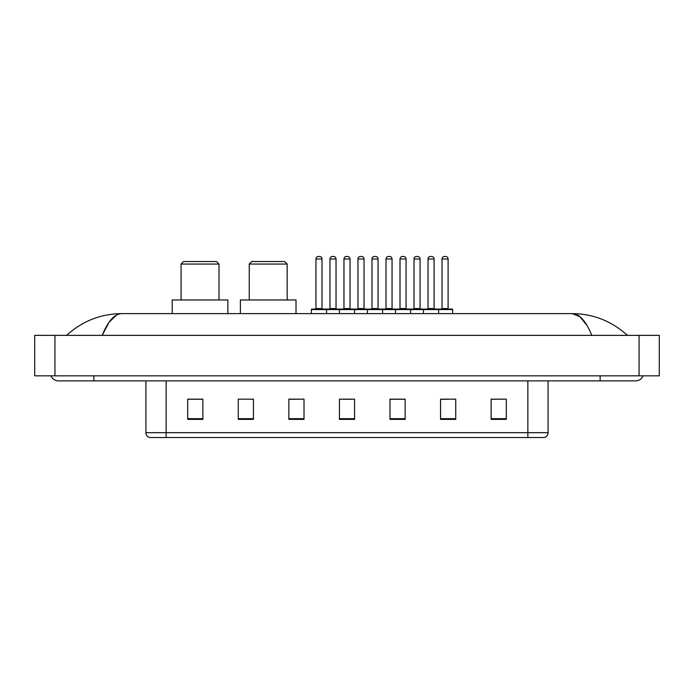 <?xml version="1.0" encoding="UTF-8"?>
<svg xmlns="http://www.w3.org/2000/svg" width="694" height="694" viewBox="0 0 694 694"><rect width="100%" height="100%" fill="white"/><g stroke="black" fill="none" stroke-linecap="round" stroke-linejoin="round"><path stroke-width="1.04" d="M93.872 375.827L93.872 380.885L635.531 380.885A8.094 8.094 0 0 0 643.034 375.827A8.094 8.094 0 0 1 635.531 380.885A8.094 8.094 0 0 0 643.034 375.827A8.094 8.094 0 0 1 635.531 380.885M50.966 375.827A8.094 8.094 0 0 0 58.47 380.885A8.094 8.094 0 0 1 50.966 375.827A8.094 8.094 0 0 0 58.47 380.885L93.872 380.885M591.791 335.367C585.988 321.088 579.473 313.835 572.238 313.619L121.762 313.619C114.527 313.835 108.012 321.088 102.209 335.367L109.019 322.294L116.505 315.041M54.93 335.367L659.3 335.367L659.3 375.827L34.7 375.827L34.7 335.367L54.93 335.367L54.93 375.827M659.3 335.367L659.3 375.827M625.719 333.805L627.437 335.367C611.518 321.027 593.118 313.783 572.238 313.619L579.941 316.707L587.159 325.712M68.281 333.805L66.563 335.367C82.404 321.062 100.804 313.809 121.762 313.619M527.856 437.532L527.856 432.674L548.087 432.674C547.948 435.095 546.733 436.717 544.443 437.532L149.557 437.532A5.058 5.058 0 0 1 145.913 432.674L145.913 380.885M506.308 419.376L506.308 399.145L491.135 399.145L491.135 419.376L506.308 419.376M455.732 419.376L455.732 399.145L440.56 399.145L440.56 419.376L455.732 419.376M405.157 419.376L405.157 399.145L389.985 399.145L389.985 419.376L405.157 419.376M202.865 419.376L202.865 399.145L187.692 399.145L187.692 419.376L202.865 419.376M253.44 419.376L253.44 399.145L238.268 399.145L238.268 419.376L253.44 419.376M304.015 419.376L304.015 399.145L288.843 399.145L288.843 419.376L304.015 419.376M354.582 419.376L354.582 399.145L339.418 399.145L339.418 419.376L354.582 419.376M518.652 437.532L166.144 437.532L166.144 432.674L527.856 432.674L527.856 380.885M441.271 399.241L448.862 399.241M506.308 399.145L491.135 399.241L506.308 399.145M304.015 399.145L288.843 399.241L304.015 399.145M249.996 399.145L253.44 399.241M399.241 399.241L392.821 399.241M343.209 399.241L350.791 399.241M202.865 399.241L187.692 399.241M405.157 399.241L389.985 399.241M181.065 264.058L218.992 264.058L216.467 261.525L183.589 261.525L181.065 264.058L181.065 299.964M218.992 264.058L218.992 299.964M227.849 313.619L227.849 299.964L172.216 299.964L172.216 313.619M284.644 261.525L251.766 261.525L249.241 264.058L249.241 299.964L249.241 264.058L287.169 264.058L287.169 299.964L287.169 264.058L249.241 264.058L251.766 261.525L284.644 261.525L287.169 264.058L284.644 261.525M296.017 299.964L240.384 299.964L240.384 313.619L240.384 299.964L296.017 299.964L296.017 313.619L296.017 299.964M437.983 309.073L452.141 309.073A0.503 0.503 0 0 1 452.653 309.576L311.398 309.576A0.503 0.503 0 0 1 311.901 309.073L326.059 309.073A0.503 0.503 0 0 1 326.57 309.576L326.57 313.619M322.016 308.561A0.503 0.503 0 0 0 322.519 309.073L315.44 309.073A0.503 0.503 0 0 0 315.944 308.561L322.016 308.561L322.016 259.001A2.524 2.524 0 0 0 319.492 256.468L318.477 256.468L319.492 256.468M322.016 259.001L315.944 259.001A2.524 2.524 0 0 1 318.477 256.468M315.944 259.001L315.944 308.561M311.398 309.576L311.398 313.619M339.418 313.619L339.418 309.576A0.503 0.503 0 0 1 339.921 309.073L354.079 309.073A0.503 0.503 0 0 1 354.582 309.576L354.582 313.619M350.036 308.561A0.503 0.503 0 0 0 350.539 309.073L343.461 309.073A0.503 0.503 0 0 0 343.964 308.561L350.036 308.561L350.036 259.001A2.524 2.524 0 0 0 347.503 256.468L346.497 256.468L347.503 256.468M350.036 259.001L343.964 259.001A2.524 2.524 0 0 1 346.497 256.468M343.964 259.001L343.964 308.561M367.43 313.619L367.43 309.576A0.503 0.503 0 0 1 367.941 309.073L382.099 309.073A0.503 0.503 0 0 1 382.602 309.576L382.602 313.619M378.057 308.561A0.503 0.503 0 0 0 378.56 309.073L371.481 309.073A0.503 0.503 0 0 0 371.984 308.561L378.057 308.561L378.057 259.001A2.524 2.524 0 0 0 375.523 256.468L374.508 256.468L375.523 256.468M378.057 259.001L371.984 259.001A2.524 2.524 0 0 1 374.508 256.468M371.984 259.001L371.984 308.561M395.45 313.619L395.45 309.576A0.503 0.503 0 0 1 395.953 309.073L410.119 309.073A0.503 0.503 0 0 1 410.622 309.576L410.622 313.619M406.068 308.561A0.503 0.503 0 0 0 406.58 309.073L399.492 309.073A0.503 0.503 0 0 0 400.004 308.561L406.068 308.561L406.068 259.001A2.524 2.524 0 0 0 403.544 256.468L402.529 256.468L403.544 256.468M406.068 259.001L400.004 259.001A2.524 2.524 0 0 1 402.529 256.468M400.004 259.001L400.004 308.561M423.47 313.619L423.47 309.576A0.503 0.503 0 0 1 423.973 309.073L438.14 309.073A0.503 0.503 0 0 1 438.643 309.576L438.643 313.619M434.088 308.561A0.503 0.503 0 0 0 434.591 309.073L427.513 309.073A0.503 0.503 0 0 0 428.024 308.561L434.088 308.561L434.088 259.001A2.524 2.524 0 0 0 431.564 256.468L430.549 256.468L431.564 256.468M434.088 259.001L428.024 259.001A2.524 2.524 0 0 1 430.549 256.468M428.024 259.001L428.024 308.561M340.069 309.073L325.911 309.073M329.954 259.001A2.524 2.524 0 0 1 332.487 256.468L333.493 256.468A2.524 2.524 0 0 1 336.026 259.001L329.954 259.001L329.954 308.561A0.503 0.503 0 0 1 329.45 309.073M336.026 259.001L336.026 308.561A0.503 0.503 0 0 0 336.529 309.073M368.089 309.073L353.931 309.073M357.974 259.001A2.524 2.524 0 0 1 360.507 256.468L361.513 256.468A2.524 2.524 0 0 1 364.046 259.001L357.974 259.001L357.974 308.561A0.503 0.503 0 0 1 357.471 309.073M364.046 259.001L364.046 308.561A0.503 0.503 0 0 0 364.55 309.073M396.109 309.073L381.952 309.073M385.994 259.001A2.524 2.524 0 0 1 388.519 256.468L389.534 256.468A2.524 2.524 0 0 1 392.058 259.001L385.994 259.001L385.994 308.561A0.503 0.503 0 0 1 385.491 309.073M392.058 259.001L392.058 308.561A0.503 0.503 0 0 0 392.57 309.073M424.129 309.073L409.963 309.073M414.014 259.001A2.524 2.524 0 0 1 416.539 256.468L417.554 256.468A2.524 2.524 0 0 1 420.078 259.001L414.014 259.001L414.014 308.561A0.503 0.503 0 0 1 413.503 309.073M420.078 259.001L420.078 308.561A0.503 0.503 0 0 0 420.59 309.073M442.026 259.001A2.524 2.524 0 0 1 444.559 256.468L445.574 256.468A2.524 2.524 0 0 1 448.098 259.001L442.026 259.001L442.026 308.561A0.503 0.503 0 0 1 441.523 309.073M448.098 259.001L448.098 308.561A0.503 0.503 0 0 0 448.602 309.073M452.653 309.576L452.653 313.619M600.128 375.827L600.128 380.885M639.07 335.367L639.07 375.827M145.913 432.674L166.144 432.674L166.144 380.885M354.582 418.673L339.418 418.673M304.015 418.673L288.843 418.673M253.44 418.673L238.268 418.673M202.865 418.673L187.692 418.673M405.157 418.673L389.985 418.673M455.732 418.673L440.56 418.673M506.308 418.673L491.135 418.673M329.954 308.561L336.026 308.561M357.974 308.561L364.046 308.561M385.994 308.561L392.058 308.561M414.014 308.561L420.078 308.561M442.026 308.561L448.098 308.561M548.087 432.674L548.087 380.885"/></g></svg>
